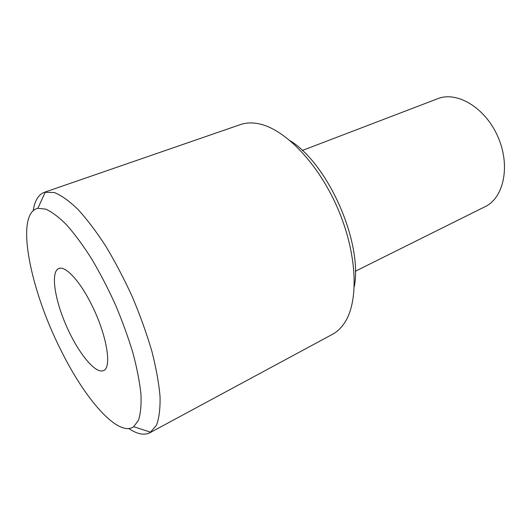 <?xml version="1.0" encoding="UTF-8"?>
<svg xmlns="http://www.w3.org/2000/svg" width="531" height="531" viewBox="0 0 531 531"><rect width="100%" height="100%" fill="white"/><g stroke="black" fill="none" stroke-linecap="round" stroke-linejoin="round"><path stroke-width="0.8" d="M302.325 150.472L437.743 98.693C456.939 90.861 485.261 107.614 497.886 136.679C510.729 165.652 503.879 197.837 485.115 206.665L355.319 271.255M128.767 428.53C137.171 434.159 144.22 435.559 149.928 432.738L156.426 425.364C159.088 418.322 160.302 408.757 160.05 396.67C158.888 383.263 156.147 368.083 151.826 351.13C146.629 333.488 140.157 315.46 132.418 297.041C124.108 278.875 115.22 261.909 105.762 246.138C96.211 231.476 86.892 219.177 77.811 209.247C69.09 200.884 61.231 195.302 54.242 192.487L44.418 192.282C38.478 194.565 34.734 200.705 33.181 210.694M60.494 349.345C29.975 289.037 14.695 213.323 37.88 208.305L45.779 209.134C51.985 211.935 58.961 217.212 66.7 224.971C74.758 234.125 83.035 245.342 91.524 258.643C99.947 272.901 107.886 288.2 115.34 304.535C122.316 321.082 128.197 337.278 132.989 353.135C137.025 368.388 139.68 382.074 140.954 394.201C141.425 405.153 140.589 413.861 138.445 420.32L133.706 426.698C118.221 437.756 84.621 398.761 60.494 349.345M44.418 192.282L240.377 124.606C245.335 122.887 250.811 122.495 256.825 123.431C282.711 127.174 317.1 161.285 337.192 207.19C357.37 253.061 359.182 301.462 344.413 323.047C341.035 328.105 337.032 331.875 332.413 334.351L149.928 432.738M91.08 303.692C106.539 333.654 112.34 367.751 103.518 370.572C95.447 374.375 78.05 352.73 66.402 326.007C54.627 299.351 50.478 271.885 58.742 268.527C65.154 265.42 79.384 280.335 91.08 303.692M354.323 286.567C362.653 242.421 328.503 164.603 290.377 140.834M133.706 426.698L150.744 432.254M37.88 208.305L45.334 192.003"/></g></svg>
